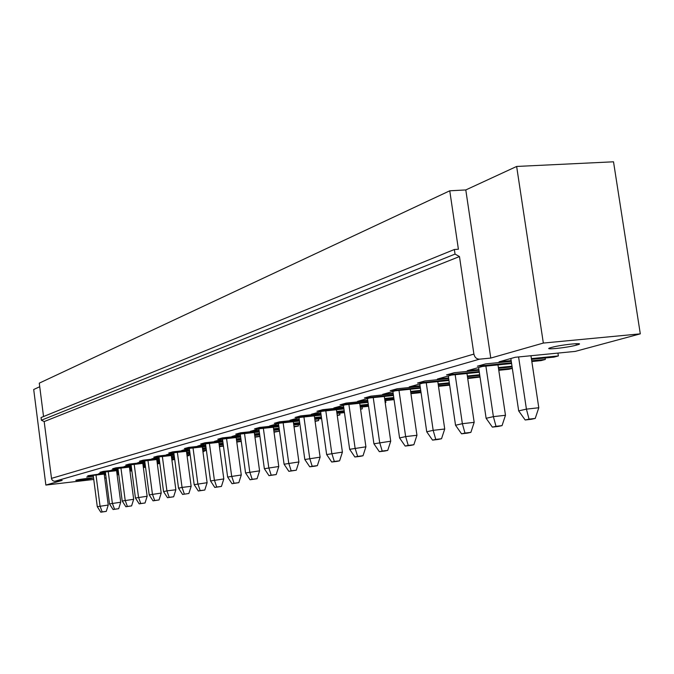<?xml version="1.0" encoding="UTF-8"?>
<svg xmlns="http://www.w3.org/2000/svg" width="674" height="674" viewBox="0 0 674 674"><rect width="100%" height="100%" fill="white"/><g stroke="black" fill="none" stroke-linecap="round" stroke-linejoin="round"><path stroke-width="1.01" d="M39.741 386.724L33.7 389.513L45.866 485.061L93.753 479.45M41.392 420.222L455.043 254.09L454.36 249.506L41.055 417.551L41.392 420.222L44.181 421.57L51.603 479.096L52.639 480.562L54.249 481.253L62.168 480.41L45.866 485.061M104.74 478.169L106.113 477.883M92.363 478.245C96.121 477.285 79.852 479.155 76.465 480.082C72.27 481.11 88.673 479.239 92.212 478.287L92.363 478.245M43.54 416.54L39.277 383.144L449.76 190.801L465.793 189.942L516.646 166.453L613.517 161.802L640.3 333.849L575.234 351.398L515.281 357.271L499.08 361.803L511.162 360.607M454.36 249.506L458.396 249.228L449.76 190.801M44.181 421.57L459.474 256.558L455.043 254.09M51.435 478.388L473.898 354.086L459.474 256.558M473.898 354.086C474.69 357.422 476.569 359.116 479.551 359.166L490.773 358.071L543.337 343.066L640.3 333.849M188.779 454.984L188.855 455.573L187.052 455.776M187.094 456.045L188.855 455.573M174.212 458.935L174.28 459.5L171.862 459.778M171.895 460.056L174.28 459.5M157.337 463.889L159.814 463.4M143.368 467.562L145.559 467.251M117.133 474.909L118.742 474.479M557.937 353.092L558.375 355.939L531.39 358.61M531.508 359.352L553.994 357.119L558.375 355.939M545.123 358.004L545.342 359.453L531.727 360.809M531.837 361.525L541.07 360.607L545.342 359.453M498.777 370.296L508.963 369.268L512.324 368.358M467.722 378.544L480.023 377.069M385.579 400.533L385.857 402.454L385.174 402.53M385.191 402.639L385.857 402.454M362.039 406.995L362.3 408.806L360.531 409M360.573 409.27L362.3 408.806M339.679 413.128L339.923 414.839L337.185 415.133M337.244 415.563L339.923 414.839M318.414 418.958L318.642 420.576L315.036 420.972M315.095 421.393L318.642 420.576M298.169 424.51L298.38 426.044L293.99 426.524M294.049 426.92L298.38 426.044M278.868 429.793L279.07 431.25L273.973 431.815M274.032 432.194L279.07 431.25M254.957 437.215L259.92 436.415M236.776 442.009L241.258 441.445M219.817 446.559L219.513 447.25M203.969 450.855L204.053 451.479L202.925 451.605M202.95 451.774L204.053 451.479M118.59 473.35L116.956 473.544M105.717 474.85L104.327 475.01M93.349 476.291L86.676 477.066L92.439 475.456L105.599 473.923M131.868 470.873L129.964 471.092M118.472 472.432L116.829 472.617M105.506 473.182L87.772 475.743L105.565 473.679M116.796 472.373L118.439 472.179M129.93 470.848L131.834 470.629M116.737 471.876L118.371 471.682M129.863 470.351L131.767 470.132M131.733 469.879L129.829 470.107M118.338 471.438L116.703 471.623M105.473 472.929L98.657 473.712L104.647 472.044L118.211 470.469M131.607 468.927L129.703 469.146M145.525 467.048L143.335 467.309M131.573 468.666L129.669 468.885M118.177 470.216L99.937 472.322L103.139 471.421L118.11 469.694M129.602 468.363L131.506 468.144M143.267 466.787L145.458 466.534M145.424 466.273L143.233 466.526M131.472 467.882L129.568 468.101M118.076 469.433L111.109 470.233L117.343 468.497L131.337 466.88M145.298 465.271L143.099 465.523M159.805 463.333L157.303 463.619M145.255 465.009L143.065 465.254M131.304 466.61L112.592 468.767L115.928 467.832L131.236 466.071M142.998 464.715L145.188 464.462M157.227 463.08L159.738 462.794M159.696 462.516L157.194 462.802M145.154 464.192L142.955 464.445M131.194 465.793L124.075 466.61L130.562 464.799L145.011 463.139M159.561 461.471L157.059 461.757M159.519 461.193L157.017 461.479M144.977 462.861L125.76 465.06L129.24 464.083L144.902 462.288M156.941 460.915L159.443 460.628M171.786 459.213L174.625 458.893M174.591 458.606L171.752 458.927M159.409 460.342L156.907 460.628M144.859 462.002L137.572 462.836L144.329 460.949L159.266 459.247M174.44 457.511L171.6 457.84M174.406 457.225L171.567 457.545M159.224 458.952L139.493 461.201L143.115 460.182L159.148 458.354M171.482 456.955L174.322 456.627M186.976 455.186L190.178 454.824M190.135 454.529L186.934 454.891M174.288 456.332L171.449 456.652M159.106 458.059L151.642 458.91L158.685 456.938L174.136 455.186M189.984 453.383L186.782 453.745M189.942 453.08L186.74 453.442M174.094 454.874L153.807 457.174L157.59 456.113L174.01 454.251M186.656 452.818L189.866 452.456M202.84 450.99L206.438 450.577M206.396 450.266L202.798 450.679M189.824 452.144L186.614 452.507M173.968 453.939L166.318 454.807L173.673 452.751L189.655 450.94M206.236 449.069L202.638 449.474M206.193 448.749L202.596 449.154M189.613 450.62L168.753 452.979L172.704 451.866L189.529 449.971M202.503 448.505L206.101 448.1M219.421 446.601L223.448 446.146M223.406 445.817L219.379 446.272M206.059 447.772L202.461 448.176M189.487 449.642L181.643 450.527L189.327 448.37L205.89 446.517M223.237 444.562L219.21 445.017M223.187 444.225L219.168 444.68M205.84 446.171L184.373 448.581L188.501 447.426L205.747 445.489M219.075 443.998L223.094 443.551M241.216 441.167L236.734 441.672M223.052 443.206L219.025 443.652M205.705 445.143L197.659 446.045L205.696 443.795L222.867 441.883M241.039 439.852L236.549 440.349M240.989 439.499L236.507 439.996M222.824 441.529L200.709 443.989L205.031 442.776L222.723 440.804M236.406 439.279L240.896 438.782M259.903 436.297L254.915 436.853M240.845 438.42L236.355 438.917M222.673 440.442L214.416 441.36L222.833 439.01L240.652 437.03M259.709 434.915L254.721 435.471M259.659 434.545L254.671 435.101M240.601 436.659L217.803 439.187L222.336 437.915L240.5 435.901M254.57 434.342L259.557 433.795M259.507 433.416L254.511 433.963M240.45 435.522L231.966 436.457L240.787 433.989L259.305 431.95M279.314 429.742L273.779 430.357M279.263 429.355L273.72 429.961M259.254 431.554L235.732 434.149L240.475 432.809L259.145 430.762M273.61 429.169L279.154 428.563M279.095 428.159L273.56 428.765M259.086 430.357L250.366 431.318L259.625 428.723L278.884 426.617M299.922 424.317L293.78 424.991M299.863 423.904L293.721 424.578M278.825 426.204L254.536 428.858L259.524 427.459L278.707 425.361M293.603 423.735L299.745 423.07M299.686 422.649L293.544 423.314M278.648 424.94L269.676 425.917L279.407 423.196L299.458 421.023M321.608 418.613L314.809 419.354M321.54 418.175L314.75 418.916M299.399 420.584L274.293 423.306L279.533 421.831L299.273 419.691M314.623 418.032L321.422 417.299M321.355 416.852L314.564 417.585M299.214 419.245L289.972 420.247L300.208 417.383L321.119 415.133M344.456 412.614L336.949 413.423M344.389 412.159L336.882 412.968M321.051 414.67L295.069 417.467L300.587 415.909L320.917 413.726M336.747 412.033L344.262 411.224M344.195 410.752L336.68 411.553M320.849 413.255L311.329 414.274L322.113 411.258L343.934 408.933M368.577 406.304L360.278 407.189M368.51 405.815L360.211 406.7M343.866 408.444L316.957 411.308L322.77 409.674L343.723 407.441M360.068 405.706L368.366 404.821M368.29 404.324L359.992 405.209M343.656 406.944L333.841 407.989L345.206 404.804L368.021 402.395M394.063 399.64L384.905 400.609M393.995 399.118L384.829 400.086M367.945 401.873L340.041 404.821L346.183 403.094L367.793 400.819M384.677 399.033L393.843 398.073M393.768 397.542L384.601 398.502M367.718 400.28L357.582 401.35L369.596 397.989L393.473 395.495M421.048 392.605L410.929 393.667M420.972 392.049L410.854 393.111M393.389 394.939L364.415 397.963L370.911 396.144L393.228 393.818M410.693 391.99L420.812 390.937M420.728 390.372L410.609 391.426M393.144 393.245L382.672 394.332L395.377 390.785L420.408 388.19M449.659 385.166L438.496 386.32M449.575 384.576L438.412 385.73M420.323 387.601L390.204 390.718L397.079 388.78L420.146 386.404M438.235 384.542L449.406 383.388M449.314 382.79L438.151 383.936M420.062 385.798L409.228 386.91L422.691 383.152L448.977 380.465M479.964 376.656L467.63 377.912M448.884 379.833L417.535 383.034L424.822 380.987L448.69 378.552M467.444 376.64L479.778 375.384M479.686 374.744L467.352 375.999M448.598 377.903L437.384 379.049L451.673 375.047L479.315 372.259M512.307 368.248L498.676 369.622M479.214 371.585L446.533 374.879L454.284 372.705L479.012 370.22M498.474 368.265L512.105 366.892M511.996 366.201L498.372 367.574M478.911 369.521L467.276 370.692L482.474 366.445L511.6 363.539M511.49 362.823L477.369 366.209L485.617 363.893L511.271 361.348M576.759 345.037L576.329 345.147C565.461 348.113 539.933 350.438 551.77 347.371C562.377 344.431 588.073 342.047 576.759 345.037M167.497 497.707L173.648 496.78L175.855 489.771L166.925 490.857L169.191 497.336L167.497 497.707L163.563 491.624L158.954 456.905M173.648 496.78L169.191 497.336M162.367 456.517L166.925 490.857L163.563 491.624M171.289 455.506L175.855 489.771M104.209 474.083L108.236 505.045L106.265 511.389L100.788 512.198L102.17 511.895L100.038 506.064L96.011 475.035M106.265 511.389L102.17 511.895M100.788 512.198L97.283 506.688L108.236 505.045M97.283 506.688L93.223 475.364M202.293 446.921L207.112 482.702L204.795 490.032L198.325 491.001L194.179 484.657L189.318 448.379M193.034 447.957L197.853 483.822L200.17 490.605L198.325 491.001M207.112 482.702L194.179 484.657M204.795 490.032L200.17 490.605M218.848 442.329L223.81 478.928L221.426 486.434L214.787 487.428L210.532 480.941L205.528 443.846M209.42 443.382L214.374 480.065L216.716 487.007L214.787 487.428M223.81 478.928L210.532 480.941M221.426 486.434L216.716 487.007M236.17 437.527L241.275 474.985L238.832 482.66L232.016 483.688L227.643 477.049L222.496 439.103M226.565 438.597L231.662 476.139L234.038 483.241L232.016 483.688M241.275 474.985L227.643 477.049M238.832 482.66L234.038 483.241M254.317 432.497L259.574 470.848L257.072 478.709L250.062 479.762L245.563 472.979L240.256 434.14M244.527 433.576L249.784 472.019L252.177 479.307L250.062 479.762M259.574 470.848L245.563 472.979M257.072 478.709L252.177 479.307M273.341 427.223L278.766 466.509L276.197 474.563L268.985 475.65L264.36 468.708L258.892 428.934M263.357 428.319L268.783 467.697L271.201 475.17L268.985 475.65M278.766 466.509L264.36 468.708M276.197 474.563L271.201 475.17M293.325 421.688L298.919 461.951L296.274 470.216L288.851 471.337L284.083 464.218L278.446 423.466M283.139 422.792L288.733 463.164L291.185 470.823L288.851 471.337M298.919 461.951L284.083 464.218M296.274 470.216L291.185 470.823M314.32 415.866L320.108 457.166L317.378 465.641L314.91 466.172L309.737 466.796L304.825 459.508L299.003 417.72M303.932 416.979L309.711 458.396L312.188 466.265L309.737 466.796M320.108 457.166L304.825 459.508M317.378 465.641L312.188 466.265M336.427 409.733L342.409 452.128L339.595 460.822L337 461.387L331.718 462.019L326.646 454.546L320.63 411.679M325.82 410.862L331.802 453.375L334.304 461.454L331.718 462.019M342.409 452.128L326.646 454.546M339.595 460.822L334.304 461.454M359.722 403.271L365.915 446.811L363.016 455.75L360.278 456.34L354.878 456.989L349.654 449.314L343.42 405.31M348.896 404.417L355.08 448.084L357.608 456.391L354.878 456.989M365.915 446.811L349.654 449.314M363.016 455.75L357.608 456.391M384.306 396.447L390.726 441.209L387.735 450.392L384.846 451.016L379.327 451.673L373.927 443.795L367.473 398.587M373.244 397.609L379.664 442.498L382.209 451.049L379.327 451.673M390.726 441.209L373.927 443.795M387.735 450.392L382.209 451.049M410.298 389.243L416.953 435.278L413.87 444.73L410.803 445.396L405.175 446.062L399.581 437.965L392.891 391.476M398.991 390.406L405.647 436.584L408.225 445.396L405.175 446.062M416.953 435.278L405.647 436.584L399.581 437.965M413.87 444.73L408.225 445.396M437.805 381.602L444.722 429.001L441.529 438.732L438.285 439.44L432.531 440.114L426.735 431.79L419.792 383.961M426.254 382.79L433.171 430.332L435.758 439.414L432.531 440.114M444.722 429.001L433.171 430.332L426.735 431.79M441.529 438.732L435.758 439.414M466.981 373.506L474.176 422.345L470.873 432.379L467.427 433.121L461.547 433.812L455.531 425.243L448.32 375.991M455.169 374.702L462.364 423.693L464.976 433.062L461.547 433.812M474.176 422.345L462.364 423.693L455.531 425.243M470.873 432.379L464.976 433.062M497.976 364.895L505.475 415.277L502.046 425.623L498.389 426.415L492.365 427.114L486.123 418.293L478.616 367.524M485.895 366.1L493.385 416.642L496.013 426.322L492.365 427.114M505.475 415.277L493.385 416.642L486.123 418.293M502.046 425.623L496.013 426.322M518.592 356.95L526.419 409.135L529.056 419.135L535.232 418.428L531.331 419.279L525.172 419.986L518.677 410.887L510.85 358.509M516.646 166.453L543.337 343.066M465.793 189.942L490.773 358.071M530.96 355.737L538.787 407.745L526.419 409.135L518.677 410.887M535.232 418.428L538.787 407.745M529.056 419.135L525.172 419.986M116.577 470.663L120.705 502.231L118.683 508.693L113.08 509.527L109.5 503.908L105.346 471.96M108.244 471.623L112.364 503.259L114.521 509.215L113.08 509.527M120.705 502.231L109.5 503.908M118.683 508.693L114.521 509.215M129.433 467.099L133.663 499.299L131.599 505.896L125.87 506.747L122.205 501.018L117.95 468.422M120.958 468.076L125.187 500.344L127.369 506.427L125.87 506.747M133.663 499.299L122.205 501.018M131.599 505.896L127.369 506.427M142.821 463.392L147.151 496.249L145.045 502.981L139.181 503.857L135.432 498.019L131.059 464.74M134.202 464.386L138.532 497.311L140.74 503.52L139.181 503.857M147.151 496.249L135.432 498.019M145.045 502.981L140.74 503.52M156.764 459.533L161.204 493.082L159.047 499.948L153.049 500.841L149.207 494.885L144.716 460.906M147.985 460.536L152.434 494.152L154.666 500.487L153.049 500.841M161.204 493.082L149.207 494.885M159.047 499.948L154.666 500.487M182.578 494.43L188.88 493.486L182.578 494.43L178.543 488.212L173.808 452.734M188.88 493.486L191.146 486.308L182.056 487.42L184.339 494.042M177.372 452.33L182.056 487.42L178.543 488.212M186.454 451.302L191.146 486.308M54.948 481.253L479.551 359.166M576.329 345.147L576.101 343.656"/></g></svg>
